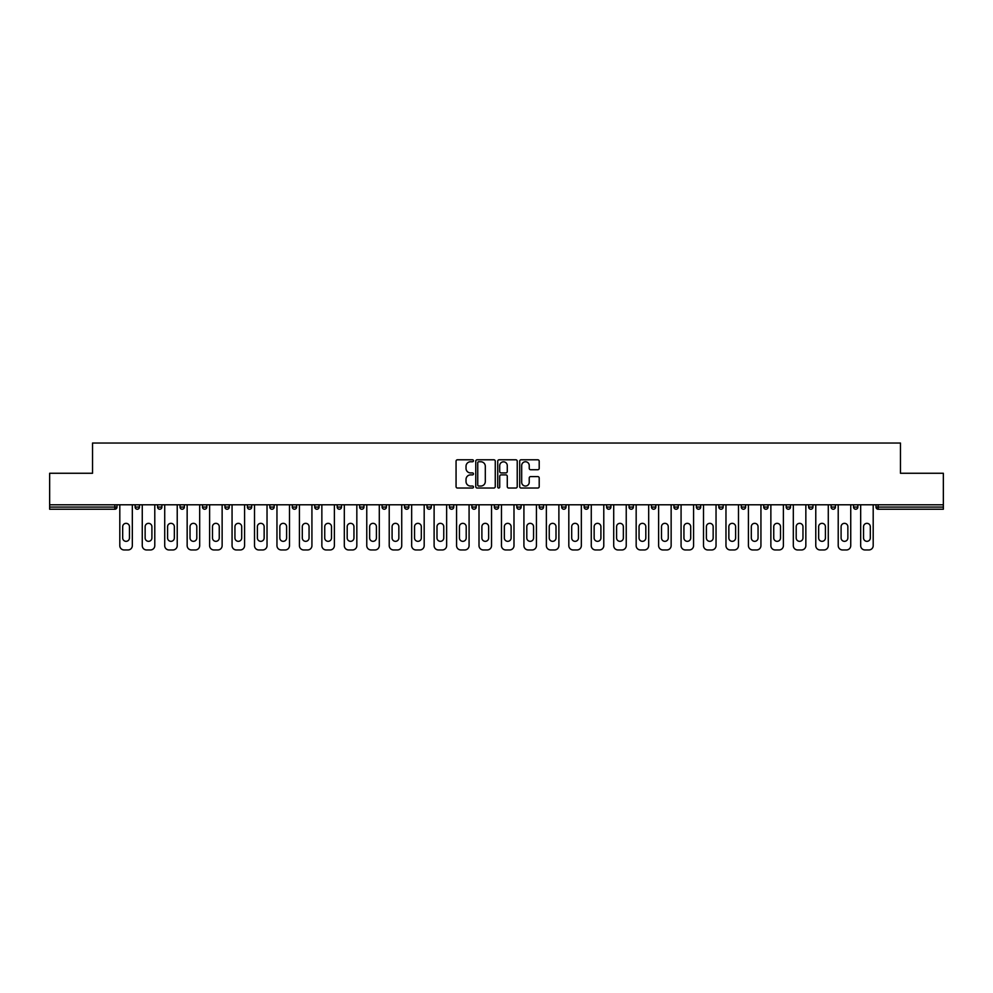 <?xml version="1.0" encoding="UTF-8"?>
<svg xmlns="http://www.w3.org/2000/svg" width="993" height="993" viewBox="0 0 993 993"><rect width="100%" height="100%" fill="white"/><g stroke="black" fill="none" stroke-linecap="round" stroke-linejoin="round"><path stroke-width="1.49" d="M473.475 460.764A0.993 0.993 0 0 0 472.482 459.784L457.475 459.784A1.415 1.415 0 0 0 456.06 461.186L456.06 486.62A1.415 1.415 0 0 0 457.475 488.035L472.482 488.035A0.993 0.993 0 0 0 473.475 487.042A0.993 0.993 0 0 0 472.482 486.049L470.545 486.049A4.518 4.518 0 0 1 466.027 481.531L466.027 479.42A4.518 4.518 0 0 1 470.545 474.89L472.482 474.89A0.993 0.993 0 0 0 473.475 473.909A0.993 0.993 0 0 0 472.482 472.916L470.545 472.916A4.518 4.518 0 0 1 466.027 468.398L466.027 466.276A4.518 4.518 0 0 1 470.545 461.757L472.482 461.757A0.993 0.993 0 0 0 473.475 460.764M537.784 469.739A1.415 1.415 0 0 0 539.199 468.324L539.199 461.186A1.415 1.415 0 0 0 537.784 459.784L521.114 459.784A1.415 1.415 0 0 0 519.699 461.186L519.699 486.62A1.415 1.415 0 0 0 521.114 488.035L537.784 488.035A1.415 1.415 0 0 0 539.199 486.62L539.199 478.005A1.415 1.415 0 0 0 537.784 476.59L530.647 476.59A1.415 1.415 0 0 0 529.232 478.005L529.232 482.275A3.773 3.773 0 0 1 525.458 486.049A3.773 3.773 0 0 1 521.685 482.275L521.685 465.531A3.773 3.773 0 0 1 525.458 461.757A3.773 3.773 0 0 1 529.232 465.531L529.232 468.324A1.415 1.415 0 0 0 530.647 469.739L537.784 469.739M49.65 504.779L49.65 473.264L92.535 473.264L92.535 443.039L900.465 443.039L900.465 473.264L943.35 473.264L943.35 504.779L49.65 504.779L49.65 507.075L114.84 507.075L114.84 504.779M495.259 461.186A1.415 1.415 0 0 0 493.856 459.784L477.186 459.784A1.415 1.415 0 0 0 475.771 461.186L475.771 486.62A1.415 1.415 0 0 0 477.186 488.035L493.856 488.035A1.415 1.415 0 0 0 495.259 486.62L495.259 461.186M499.144 459.784L515.814 459.784A1.415 1.415 0 0 1 517.229 461.186L517.229 486.62A1.415 1.415 0 0 1 515.814 488.035L508.689 488.035A1.415 1.415 0 0 1 507.274 486.62L507.274 476.305A1.415 1.415 0 0 0 505.859 474.89L501.13 474.89A1.415 1.415 0 0 0 499.715 476.305L499.715 487.042A0.993 0.993 0 0 1 498.722 488.035A0.993 0.993 0 0 1 497.741 487.042L497.741 461.186A1.415 1.415 0 0 1 499.144 459.784M114.84 509.235A2.16 2.16 0 0 0 117 507.075L114.84 507.075L114.84 509.235A2.16 2.16 0 0 0 117 507.075L117 504.779L117 507.075A2.16 2.16 0 0 1 114.84 509.235L49.65 509.235L49.65 507.075M943.35 504.779L943.35 509.235L878.16 509.235A2.16 2.16 0 0 1 876 507.075L876 504.779M139.454 504.779L139.454 507.075L135.135 507.075A2.16 2.16 0 0 0 137.295 509.235A2.16 2.16 0 0 1 135.135 507.075L135.135 504.779M157.589 504.779L157.589 507.075L157.589 504.779M161.896 504.779L161.896 507.075L161.896 504.779M184.35 504.779L184.35 507.075L180.031 507.075A2.16 2.16 0 0 0 182.191 509.235A2.16 2.16 0 0 1 180.031 507.075L180.031 504.779M202.485 504.779L202.485 507.075L202.485 504.779M206.805 504.779L206.805 507.075L206.805 504.779M224.939 504.779L224.939 507.075L224.939 504.779M229.259 504.779L229.259 507.075L229.259 504.779M251.701 504.779L251.701 507.075A2.16 2.16 0 0 1 249.541 509.235A2.16 2.16 0 0 1 247.381 507.075L247.381 504.779M271.995 509.235A2.16 2.16 0 0 0 274.155 507.075L274.155 504.779L274.155 507.075A2.16 2.16 0 0 1 271.995 509.235A2.16 2.16 0 0 1 269.835 507.075L269.835 504.779M294.449 509.235A2.16 2.16 0 0 0 296.609 507.075L296.609 504.779L296.609 507.075A2.16 2.16 0 0 1 294.449 509.235A2.16 2.16 0 0 1 292.29 507.075L292.29 504.779M319.051 504.779L319.051 507.075A2.16 2.16 0 0 1 316.891 509.235A2.16 2.16 0 0 1 314.744 507.075L314.744 504.779M337.186 504.779L337.186 507.075L337.186 504.779M341.505 504.779L341.505 507.075L341.505 504.779M363.959 504.779L363.959 507.075A2.16 2.16 0 0 1 361.8 509.235A2.16 2.16 0 0 1 359.64 507.075L359.64 504.779M382.094 504.779L382.094 507.075L382.094 504.779M386.401 504.779L386.401 507.075A2.16 2.16 0 0 1 384.254 509.235A2.16 2.16 0 0 1 382.094 507.075L386.401 507.075A2.16 2.16 0 0 1 384.254 509.235M408.855 504.779L408.855 507.075L404.536 507.075A2.16 2.16 0 0 0 406.696 509.235A2.16 2.16 0 0 1 404.536 507.075L404.536 504.779M429.15 509.235A2.16 2.16 0 0 0 431.31 507.075L431.31 504.779L431.31 507.075A2.16 2.16 0 0 1 429.15 509.235A2.16 2.16 0 0 1 426.99 507.075L426.99 504.779M453.764 504.779L453.764 507.075A2.16 2.16 0 0 1 451.604 509.235A2.16 2.16 0 0 1 449.444 507.075L449.444 504.779M471.886 504.779L471.886 507.075L471.886 504.779M476.206 504.779L476.206 507.075A2.16 2.16 0 0 1 474.046 509.235A2.16 2.16 0 0 1 471.886 507.075L476.206 507.075A2.16 2.16 0 0 1 474.046 509.235M498.66 504.779L498.66 507.075A2.16 2.16 0 0 1 496.5 509.235A2.16 2.16 0 0 1 494.34 507.075L494.34 504.779M516.794 507.075L521.114 507.075A2.16 2.16 0 0 1 518.954 509.235A2.16 2.16 0 0 0 521.114 507.075L521.114 504.779L521.114 507.075A2.16 2.16 0 0 1 518.954 509.235A2.16 2.16 0 0 1 516.794 507.075L516.794 504.779M543.556 504.779L543.556 507.075A2.16 2.16 0 0 1 541.396 509.235A2.16 2.16 0 0 1 539.236 507.075L539.236 504.779M561.69 504.779L561.69 507.075L561.69 504.779M566.01 504.779L566.01 507.075L566.01 504.779M584.145 504.779L584.145 507.075L584.145 504.779M588.464 504.779L588.464 507.075A2.16 2.16 0 0 1 586.304 509.235A2.16 2.16 0 0 1 584.145 507.075L588.464 507.075A2.16 2.16 0 0 1 586.304 509.235M606.599 504.779L606.599 507.075L606.599 504.779M610.906 504.779L610.906 507.075L610.906 504.779M629.041 504.779L629.041 507.075L629.041 504.779M633.36 504.779L633.36 507.075A2.16 2.16 0 0 1 631.2 509.235A2.16 2.16 0 0 1 629.041 507.075A2.16 2.16 0 0 0 631.2 509.235A2.16 2.16 0 0 0 633.36 507.075A2.16 2.16 0 0 1 631.2 509.235A2.16 2.16 0 0 1 629.041 507.075L633.36 507.075M655.814 504.779L655.814 507.075A2.16 2.16 0 0 1 653.655 509.235A2.16 2.16 0 0 1 651.495 507.075L651.495 504.779M678.256 504.779L678.256 507.075L673.949 507.075A2.16 2.16 0 0 0 676.109 509.235A2.16 2.16 0 0 1 673.949 507.075L673.949 504.779M700.71 504.779L700.71 507.075A2.16 2.16 0 0 1 698.551 509.235A2.16 2.16 0 0 1 696.391 507.075L696.391 504.779M718.845 504.779L718.845 507.075L718.845 504.779M723.165 504.779L723.165 507.075A2.16 2.16 0 0 1 721.005 509.235A2.16 2.16 0 0 1 718.845 507.075A2.16 2.16 0 0 0 721.005 509.235A2.16 2.16 0 0 1 718.845 507.075L723.165 507.075A2.16 2.16 0 0 1 721.005 509.235M745.619 504.779L745.619 507.075A2.16 2.16 0 0 1 743.459 509.235A2.16 2.16 0 0 1 741.299 507.075L741.299 504.779M768.061 504.779L768.061 507.075L763.741 507.075A2.16 2.16 0 0 0 765.901 509.235A2.16 2.16 0 0 1 763.741 507.075L763.741 504.779M790.515 504.779L790.515 507.075A2.16 2.16 0 0 1 788.355 509.235A2.16 2.16 0 0 1 786.195 507.075L786.195 504.779M812.969 504.779L812.969 507.075L808.65 507.075A2.16 2.16 0 0 0 810.809 509.235A2.16 2.16 0 0 1 808.65 507.075L808.65 504.779M835.411 504.779L835.411 507.075A2.16 2.16 0 0 1 833.251 509.235A2.16 2.16 0 0 1 831.104 507.075L831.104 504.779M857.865 504.779L857.865 507.075L853.546 507.075A2.16 2.16 0 0 0 855.705 509.235A2.16 2.16 0 0 1 853.546 507.075L853.546 504.779M139.454 507.075A2.16 2.16 0 0 1 137.295 509.235A2.16 2.16 0 0 0 139.454 507.075A2.16 2.16 0 0 1 137.295 509.235A2.16 2.16 0 0 1 135.135 507.075M159.749 509.235A2.16 2.16 0 0 1 157.589 507.075A2.16 2.16 0 0 0 159.749 509.235A2.16 2.16 0 0 0 161.896 507.075A2.16 2.16 0 0 1 159.749 509.235A2.16 2.16 0 0 1 157.589 507.075L161.896 507.075M184.35 507.075A2.16 2.16 0 0 1 182.191 509.235A2.16 2.16 0 0 0 184.35 507.075A2.16 2.16 0 0 1 182.191 509.235A2.16 2.16 0 0 1 180.031 507.075M204.645 509.235A2.16 2.16 0 0 1 202.485 507.075A2.16 2.16 0 0 0 204.645 509.235A2.16 2.16 0 0 0 206.805 507.075A2.16 2.16 0 0 1 204.645 509.235A2.16 2.16 0 0 1 202.485 507.075L206.805 507.075A2.16 2.16 0 0 1 204.645 509.235M227.099 509.235A2.16 2.16 0 0 1 224.939 507.075A2.16 2.16 0 0 0 227.099 509.235A2.16 2.16 0 0 0 229.259 507.075A2.16 2.16 0 0 1 227.099 509.235A2.16 2.16 0 0 1 224.939 507.075L229.259 507.075A2.16 2.16 0 0 1 227.099 509.235M339.345 509.235A2.16 2.16 0 0 1 337.186 507.075L341.505 507.075A2.16 2.16 0 0 1 339.345 509.235A2.16 2.16 0 0 0 341.505 507.075M406.696 509.235A2.16 2.16 0 0 0 408.855 507.075A2.16 2.16 0 0 1 406.696 509.235A2.16 2.16 0 0 1 404.536 507.075M563.85 509.235A2.16 2.16 0 0 1 561.69 507.075L566.01 507.075A2.16 2.16 0 0 1 563.85 509.235A2.16 2.16 0 0 0 566.01 507.075A2.16 2.16 0 0 1 563.85 509.235M608.746 509.235A2.16 2.16 0 0 1 606.599 507.075A2.16 2.16 0 0 0 608.746 509.235A2.16 2.16 0 0 0 610.906 507.075A2.16 2.16 0 0 1 608.746 509.235A2.16 2.16 0 0 1 606.599 507.075L610.906 507.075M676.109 509.235A2.16 2.16 0 0 0 678.256 507.075A2.16 2.16 0 0 1 676.109 509.235A2.16 2.16 0 0 1 673.949 507.075M765.901 509.235A2.16 2.16 0 0 0 768.061 507.075A2.16 2.16 0 0 1 765.901 509.235A2.16 2.16 0 0 1 763.741 507.075M812.969 507.075A2.16 2.16 0 0 1 810.809 509.235A2.16 2.16 0 0 0 812.969 507.075A2.16 2.16 0 0 1 810.809 509.235A2.16 2.16 0 0 1 808.65 507.075M855.705 509.235A2.16 2.16 0 0 0 857.865 507.075A2.16 2.16 0 0 1 855.705 509.235A2.16 2.16 0 0 1 853.546 507.075M478.738 461.757A0.993 0.993 0 0 0 477.745 462.75L477.745 485.068A0.993 0.993 0 0 0 478.738 486.049L480.786 486.049A4.518 4.518 0 0 0 485.304 481.531L485.304 466.276A4.518 4.518 0 0 0 480.786 461.757L478.738 461.757M507.274 465.605A3.773 3.773 0 0 0 503.488 461.832A3.773 3.773 0 0 0 499.715 465.605L499.715 471.501A1.415 1.415 0 0 0 501.13 472.916L505.859 472.916A1.415 1.415 0 0 0 507.274 471.501L507.274 465.605M132.33 504.779L132.33 545.641A4.32 4.32 0 0 1 128.01 549.961L124.125 549.961A4.32 4.32 0 0 1 119.805 545.641L119.805 504.779M122.685 526.724A3.376 3.376 0 0 1 126.074 523.336A3.376 3.376 0 0 1 129.45 526.724L129.45 537.945A3.376 3.376 0 0 1 126.074 541.334A3.376 3.376 0 0 1 122.685 537.945L122.685 526.724M154.784 504.779L154.784 545.641A4.32 4.32 0 0 1 150.464 549.961L146.579 549.961A4.32 4.32 0 0 1 142.26 545.641L142.26 504.779M145.139 526.724A3.376 3.376 0 0 1 148.516 523.336A3.376 3.376 0 0 1 151.904 526.724L151.904 537.945A3.376 3.376 0 0 1 148.516 541.334A3.376 3.376 0 0 1 145.139 537.945L145.139 526.724M177.226 504.779L177.226 545.641A4.32 4.32 0 0 1 172.906 549.961L169.021 549.961A4.32 4.32 0 0 1 164.714 545.641L164.714 504.779M167.581 526.724A3.376 3.376 0 0 1 170.97 523.336A3.376 3.376 0 0 1 174.346 526.724L174.346 537.945A3.376 3.376 0 0 1 170.97 541.334A3.376 3.376 0 0 1 167.581 537.945L167.581 526.724M199.68 504.779L199.68 545.641A4.32 4.32 0 0 1 195.36 549.961L191.475 549.961A4.32 4.32 0 0 1 187.156 545.641L187.156 504.779M190.035 526.724A3.376 3.376 0 0 1 193.424 523.336A3.376 3.376 0 0 1 196.8 526.724L196.8 537.945A3.376 3.376 0 0 1 193.424 541.334A3.376 3.376 0 0 1 190.035 537.945L190.035 526.724M222.134 504.779L222.134 545.641A4.32 4.32 0 0 1 217.815 549.961L213.929 549.961A4.32 4.32 0 0 1 209.61 545.641L209.61 504.779M212.49 526.724A3.376 3.376 0 0 1 215.866 523.336A3.376 3.376 0 0 1 219.254 526.724L219.254 537.945A3.376 3.376 0 0 1 215.866 541.334A3.376 3.376 0 0 1 212.49 537.945L212.49 526.724M244.576 504.779L244.576 545.641A4.32 4.32 0 0 1 240.269 549.961L236.371 549.961A4.32 4.32 0 0 1 232.064 545.641L232.064 504.779M234.944 526.724A3.376 3.376 0 0 1 238.32 523.336A3.376 3.376 0 0 1 241.696 526.724L241.696 537.945A3.376 3.376 0 0 1 238.32 541.334A3.376 3.376 0 0 1 234.944 537.945L234.944 526.724M267.03 504.779L267.03 545.641A4.32 4.32 0 0 1 262.711 549.961L258.825 549.961A4.32 4.32 0 0 1 254.506 545.641L254.506 504.779M257.386 526.724A3.376 3.376 0 0 1 260.774 523.336A3.376 3.376 0 0 1 264.15 526.724L264.15 537.945A3.376 3.376 0 0 1 260.774 541.334A3.376 3.376 0 0 1 257.386 537.945L257.386 526.724M289.484 504.779L289.484 545.641A4.32 4.32 0 0 1 285.165 549.961L281.28 549.961A4.32 4.32 0 0 1 276.96 545.641L276.96 504.779M279.84 526.724A3.376 3.376 0 0 1 283.216 523.336A3.376 3.376 0 0 1 286.605 526.724L286.605 537.945A3.376 3.376 0 0 1 283.216 541.334A3.376 3.376 0 0 1 279.84 537.945L279.84 526.724M311.926 504.779L311.926 545.641A4.32 4.32 0 0 1 307.619 549.961L303.734 549.961A4.32 4.32 0 0 1 299.414 545.641L299.414 504.779M302.294 526.724A3.376 3.376 0 0 1 305.67 523.336A3.376 3.376 0 0 1 309.059 526.724L309.059 537.945A3.376 3.376 0 0 1 305.67 541.334A3.376 3.376 0 0 1 302.294 537.945L302.294 526.724M334.38 504.779L334.38 545.641A4.32 4.32 0 0 1 330.061 549.961L326.176 549.961A4.32 4.32 0 0 1 321.856 545.641L321.856 504.779M324.736 526.724A3.376 3.376 0 0 1 328.124 523.336A3.376 3.376 0 0 1 331.501 526.724L331.501 537.945A3.376 3.376 0 0 1 328.124 541.334A3.376 3.376 0 0 1 324.736 537.945L324.736 526.724M356.835 504.779L356.835 545.641A4.32 4.32 0 0 1 352.515 549.961L348.63 549.961A4.32 4.32 0 0 1 344.31 545.641L344.31 504.779M347.19 526.724A3.376 3.376 0 0 1 350.566 523.336A3.376 3.376 0 0 1 353.955 526.724L353.955 537.945A3.376 3.376 0 0 1 350.566 541.334A3.376 3.376 0 0 1 347.19 537.945L347.19 526.724M379.289 504.779L379.289 545.641A4.32 4.32 0 0 1 374.969 549.961L371.084 549.961A4.32 4.32 0 0 1 366.765 545.641L366.765 504.779M369.644 526.724A3.376 3.376 0 0 1 373.02 523.336A3.376 3.376 0 0 1 376.409 526.724L376.409 537.945A3.376 3.376 0 0 1 373.02 541.334A3.376 3.376 0 0 1 369.644 537.945L369.644 526.724M401.731 504.779L401.731 545.641A4.32 4.32 0 0 1 397.411 549.961L393.526 549.961A4.32 4.32 0 0 1 389.219 545.641L389.219 504.779M392.086 526.724A3.376 3.376 0 0 1 395.475 523.336A3.376 3.376 0 0 1 398.851 526.724L398.851 537.945A3.376 3.376 0 0 1 395.475 541.334A3.376 3.376 0 0 1 392.086 537.945L392.086 526.724M424.185 504.779L424.185 545.641A4.32 4.32 0 0 1 419.865 549.961L415.98 549.961A4.32 4.32 0 0 1 411.661 545.641L411.661 504.779M414.54 526.724A3.376 3.376 0 0 1 417.929 523.336A3.376 3.376 0 0 1 421.305 526.724L421.305 537.945A3.376 3.376 0 0 1 417.929 541.334A3.376 3.376 0 0 1 414.54 537.945L414.54 526.724M446.639 504.779L446.639 545.641A4.32 4.32 0 0 1 442.319 549.961L438.434 549.961A4.32 4.32 0 0 1 434.115 545.641L434.115 504.779M436.994 526.724A3.376 3.376 0 0 1 440.371 523.336A3.376 3.376 0 0 1 443.759 526.724L443.759 537.945A3.376 3.376 0 0 1 440.371 541.334A3.376 3.376 0 0 1 436.994 537.945L436.994 526.724M469.081 504.779L469.081 545.641A4.32 4.32 0 0 1 464.761 549.961L460.876 549.961A4.32 4.32 0 0 1 456.569 545.641L456.569 504.779M459.436 526.724A3.376 3.376 0 0 1 462.825 523.336A3.376 3.376 0 0 1 466.201 526.724L466.201 537.945A3.376 3.376 0 0 1 462.825 541.334A3.376 3.376 0 0 1 459.436 537.945L459.436 526.724M491.535 504.779L491.535 545.641A4.32 4.32 0 0 1 487.215 549.961L483.33 549.961A4.32 4.32 0 0 1 479.011 545.641L479.011 504.779M481.89 526.724A3.376 3.376 0 0 1 485.279 523.336A3.376 3.376 0 0 1 488.655 526.724L488.655 537.945A3.376 3.376 0 0 1 485.279 541.334A3.376 3.376 0 0 1 481.89 537.945L481.89 526.724M513.989 504.779L513.989 545.641A4.32 4.32 0 0 1 509.67 549.961L505.785 549.961A4.32 4.32 0 0 1 501.465 545.641L501.465 504.779M504.345 526.724A3.376 3.376 0 0 1 507.721 523.336A3.376 3.376 0 0 1 511.11 526.724L511.11 537.945A3.376 3.376 0 0 1 507.721 541.334A3.376 3.376 0 0 1 504.345 537.945L504.345 526.724M536.431 504.779L536.431 545.641A4.32 4.32 0 0 1 532.124 549.961L528.239 549.961A4.32 4.32 0 0 1 523.919 545.641L523.919 504.779M526.799 526.724A3.376 3.376 0 0 1 530.175 523.336A3.376 3.376 0 0 1 533.564 526.724L533.564 537.945A3.376 3.376 0 0 1 530.175 541.334A3.376 3.376 0 0 1 526.799 537.945L526.799 526.724M558.885 504.779L558.885 545.641A4.32 4.32 0 0 1 554.566 549.961L550.681 549.961A4.32 4.32 0 0 1 546.361 545.641L546.361 504.779M549.241 526.724A3.376 3.376 0 0 1 552.629 523.336A3.376 3.376 0 0 1 556.006 526.724L556.006 537.945A3.376 3.376 0 0 1 552.629 541.334A3.376 3.376 0 0 1 549.241 537.945L549.241 526.724M581.339 504.779L581.339 545.641A4.32 4.32 0 0 1 577.02 549.961L573.135 549.961A4.32 4.32 0 0 1 568.815 545.641L568.815 504.779M571.695 526.724A3.376 3.376 0 0 1 575.071 523.336A3.376 3.376 0 0 1 578.46 526.724L578.46 537.945A3.376 3.376 0 0 1 575.071 541.334A3.376 3.376 0 0 1 571.695 537.945L571.695 526.724M603.781 504.779L603.781 545.641A4.32 4.32 0 0 1 599.474 549.961L595.589 549.961A4.32 4.32 0 0 1 591.269 545.641L591.269 504.779M594.149 526.724A3.376 3.376 0 0 1 597.525 523.336A3.376 3.376 0 0 1 600.914 526.724L600.914 537.945A3.376 3.376 0 0 1 597.525 541.334A3.376 3.376 0 0 1 594.149 537.945L594.149 526.724M626.235 504.779L626.235 545.641A4.32 4.32 0 0 1 621.916 549.961L618.031 549.961A4.32 4.32 0 0 1 613.711 545.641L613.711 504.779M616.591 526.724A3.376 3.376 0 0 1 619.98 523.336A3.376 3.376 0 0 1 623.356 526.724L623.356 537.945A3.376 3.376 0 0 1 619.98 541.334A3.376 3.376 0 0 1 616.591 537.945L616.591 526.724M648.69 504.779L648.69 545.641A4.32 4.32 0 0 1 644.37 549.961L640.485 549.961A4.32 4.32 0 0 1 636.165 545.641L636.165 504.779M639.045 526.724A3.376 3.376 0 0 1 642.434 523.336A3.376 3.376 0 0 1 645.81 526.724L645.81 537.945A3.376 3.376 0 0 1 642.434 541.334A3.376 3.376 0 0 1 639.045 537.945L639.045 526.724M671.144 504.779L671.144 545.641A4.32 4.32 0 0 1 666.824 549.961L662.939 549.961A4.32 4.32 0 0 1 658.62 545.641L658.62 504.779M661.499 526.724A3.376 3.376 0 0 1 664.876 523.336A3.376 3.376 0 0 1 668.264 526.724L668.264 537.945A3.376 3.376 0 0 1 664.876 541.334A3.376 3.376 0 0 1 661.499 537.945L661.499 526.724M693.586 504.779L693.586 545.641A4.32 4.32 0 0 1 689.266 549.961L685.381 549.961A4.32 4.32 0 0 1 681.074 545.641L681.074 504.779M683.941 526.724A3.376 3.376 0 0 1 687.33 523.336A3.376 3.376 0 0 1 690.706 526.724L690.706 537.945A3.376 3.376 0 0 1 687.33 541.334A3.376 3.376 0 0 1 683.941 537.945L683.941 526.724M716.04 504.779L716.04 545.641A4.32 4.32 0 0 1 711.72 549.961L707.835 549.961A4.32 4.32 0 0 1 703.516 545.641L703.516 504.779M706.395 526.724A3.376 3.376 0 0 1 709.784 523.336A3.376 3.376 0 0 1 713.16 526.724L713.16 537.945A3.376 3.376 0 0 1 709.784 541.334A3.376 3.376 0 0 1 706.395 537.945L706.395 526.724M738.494 504.779L738.494 545.641A4.32 4.32 0 0 1 734.175 549.961L730.289 549.961A4.32 4.32 0 0 1 725.97 545.641L725.97 504.779M728.85 526.724A3.376 3.376 0 0 1 732.226 523.336A3.376 3.376 0 0 1 735.614 526.724L735.614 537.945A3.376 3.376 0 0 1 732.226 541.334A3.376 3.376 0 0 1 728.85 537.945L728.85 526.724M760.936 504.779L760.936 545.641A4.32 4.32 0 0 1 756.629 549.961L752.731 549.961A4.32 4.32 0 0 1 748.424 545.641L748.424 504.779M751.304 526.724A3.376 3.376 0 0 1 754.68 523.336A3.376 3.376 0 0 1 758.056 526.724L758.056 537.945A3.376 3.376 0 0 1 754.68 541.334A3.376 3.376 0 0 1 751.304 537.945L751.304 526.724M783.39 504.779L783.39 545.641A4.32 4.32 0 0 1 779.071 549.961L775.185 549.961A4.32 4.32 0 0 1 770.866 545.641L770.866 504.779M773.746 526.724A3.376 3.376 0 0 1 777.134 523.336A3.376 3.376 0 0 1 780.51 526.724L780.51 537.945A3.376 3.376 0 0 1 777.134 541.334A3.376 3.376 0 0 1 773.746 537.945L773.746 526.724M805.844 504.779L805.844 545.641A4.32 4.32 0 0 1 801.525 549.961L797.64 549.961A4.32 4.32 0 0 1 793.32 545.641L793.32 504.779M796.2 526.724A3.376 3.376 0 0 1 799.576 523.336A3.376 3.376 0 0 1 802.965 526.724L802.965 537.945A3.376 3.376 0 0 1 799.576 541.334A3.376 3.376 0 0 1 796.2 537.945L796.2 526.724M828.286 504.779L828.286 545.641A4.32 4.32 0 0 1 823.979 549.961L820.094 549.961A4.32 4.32 0 0 1 815.774 545.641L815.774 504.779M818.654 526.724A3.376 3.376 0 0 1 822.03 523.336A3.376 3.376 0 0 1 825.419 526.724L825.419 537.945A3.376 3.376 0 0 1 822.03 541.334A3.376 3.376 0 0 1 818.654 537.945L818.654 526.724M850.74 504.779L850.74 545.641A4.32 4.32 0 0 1 846.421 549.961L842.536 549.961A4.32 4.32 0 0 1 838.216 545.641L838.216 504.779M841.096 526.724A3.376 3.376 0 0 1 844.484 523.336A3.376 3.376 0 0 1 847.861 526.724L847.861 537.945A3.376 3.376 0 0 1 844.484 541.334A3.376 3.376 0 0 1 841.096 537.945L841.096 526.724M873.195 504.779L873.195 545.641A4.32 4.32 0 0 1 868.875 549.961L864.99 549.961A4.32 4.32 0 0 1 860.67 545.641L860.67 504.779M863.55 526.724A3.376 3.376 0 0 1 866.926 523.336A3.376 3.376 0 0 1 870.315 526.724L870.315 537.945A3.376 3.376 0 0 1 866.926 541.334A3.376 3.376 0 0 1 863.55 537.945L863.55 526.724M878.16 504.779L878.16 507.075L943.35 507.075M876 507.075L878.16 507.075L878.16 509.235M249.541 509.235A2.16 2.16 0 0 0 251.701 507.075L247.381 507.075M274.155 507.075L269.835 507.075M296.609 507.075L292.29 507.075M316.891 509.235A2.16 2.16 0 0 0 319.051 507.075L314.744 507.075M361.8 509.235A2.16 2.16 0 0 0 363.959 507.075L359.64 507.075M431.31 507.075L426.99 507.075M451.604 509.235A2.16 2.16 0 0 0 453.764 507.075L449.444 507.075M496.5 509.235A2.16 2.16 0 0 0 498.66 507.075L494.34 507.075M541.396 509.235A2.16 2.16 0 0 0 543.556 507.075L539.236 507.075M653.655 509.235A2.16 2.16 0 0 0 655.814 507.075L651.495 507.075M698.551 509.235A2.16 2.16 0 0 0 700.71 507.075L696.391 507.075M743.459 509.235A2.16 2.16 0 0 0 745.619 507.075L741.299 507.075M788.355 509.235A2.16 2.16 0 0 0 790.515 507.075L786.195 507.075M833.251 509.235A2.16 2.16 0 0 0 835.411 507.075L831.104 507.075"/></g></svg>
